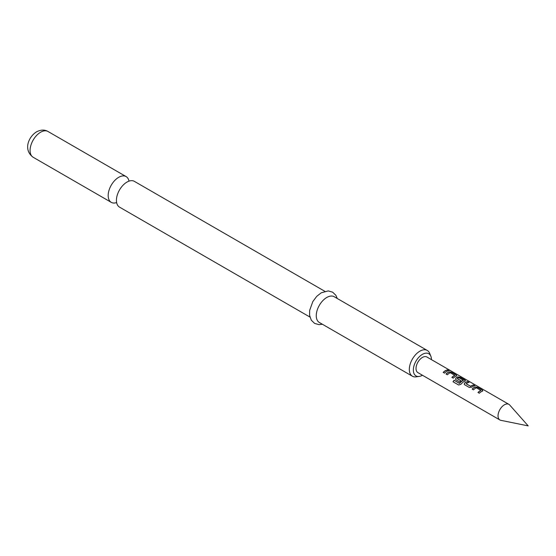 <?xml version="1.0" encoding="UTF-8"?>
<svg xmlns="http://www.w3.org/2000/svg" width="556" height="556" viewBox="0 0 556 556"><rect width="100%" height="100%" fill="white"/><g stroke="black" fill="none" stroke-linecap="round" stroke-linejoin="round"><path stroke-width="0.83" d="M450.277 370.741L450.103 370.63C448.609 369.858 448.157 369.775 448.748 370.379M448.803 370.213L450.186 370.477C448.685 369.691 448.226 369.608 448.803 370.213L448.435 369.83M450.589 370.769L450.103 370.63M309.935 317.059L119.512 207.124A14.873 8.59 -60 0 1 116.642 197.783A14.873 8.59 -60 0 1 124.871 183.543A14.873 8.59 -60 0 1 126.949 182.097A14.873 8.59 -60 0 1 134.385 181.36L324.808 291.295M500.838 420.322A9.014 5.206 -60 0 1 499.907 419.975A9.014 5.206 -60 0 1 498.523 412.747A9.014 5.206 -60 0 1 504.41 404.803A9.014 5.206 -60 0 1 508.921 404.358A9.014 5.206 -60 0 1 509.692 404.99L528.2 425.896L500.838 420.322M431.435 359.628A12.788 7.388 120 0 0 430.844 356.208A12.788 7.388 120 0 0 422.393 354.367A12.788 7.388 120 0 0 413.497 368.051A12.788 7.388 120 0 0 419.168 376.433A12.788 7.388 120 0 0 422.393 375.258A12.788 7.388 120 0 0 422.421 375.237M419.168 376.433L416.09 376.85A14.873 8.59 -60 0 1 412.406 376.224A14.873 8.59 -60 0 1 410.126 364.305A14.873 8.59 -60 0 1 419.843 351.197A14.873 8.59 -60 0 1 427.279 350.461A14.873 8.59 -60 0 1 429.67 353.338L430.844 356.208M129.006 181.145A14.873 8.59 120 0 0 126.129 176.593A14.873 8.59 120 0 0 118.692 177.329A14.873 8.59 120 0 0 108.976 190.437A14.873 8.59 120 0 0 111.256 202.349A14.873 8.59 120 0 0 116.635 202.565M427.279 350.461L334.219 296.73A14.873 8.59 120 0 0 326.782 297.467A14.873 8.59 120 0 0 317.066 310.575A14.873 8.59 120 0 0 319.346 322.494L412.406 376.224M482.399 391.104L482.358 390.034L477.673 387.33L475.213 386.955A9.014 5.206 -60 0 0 474.289 387.414A9.014 5.206 -60 0 0 472.134 389.089L473.476 389.86A9.014 5.206 -60 0 1 475.63 388.185A9.014 5.206 -60 0 1 476.374 387.803L480.884 390.409A9.014 5.206 -60 0 0 480.134 390.792A9.014 5.206 -60 0 0 477.979 392.466L479.321 393.238A9.014 5.206 -60 0 1 481.475 391.563A9.014 5.206 -60 0 1 482.399 391.104L482.886 390.694M467.721 381.583A9.014 5.206 -60 0 0 465.587 382.389A9.014 5.206 -60 0 0 464.649 383.014L464.197 384.224L464.684 384.787L469.368 387.49L471.829 387.164A9.014 5.206 -60 0 1 472.774 386.538A9.014 5.206 -60 0 1 474.907 385.732L473.524 385.12A8.833 5.101 -60 0 0 470.682 386.399L466.164 383.661A9.014 5.206 -60 0 1 466.929 383.167A9.014 5.206 -60 0 1 469.062 382.354L467.679 381.75A8.833 5.101 -60 0 0 464.663 383.153L464.225 384.293M459.583 383.265A9.014 5.206 -60 0 1 462.585 380.658A9.014 5.206 -60 0 1 463.336 380.276L463.322 380.429A8.833 5.101 -60 0 0 459.638 383.362L454.113 380.248A9.014 5.206 -60 0 0 453.022 381.763L458.644 385.009L460.91 384.314A9.014 5.206 -60 0 1 464.072 381.513A9.014 5.206 -60 0 1 464.997 381.062L465.49 380.645M464.976 381.214L464.913 380.151L460.229 377.448L457.796 377.065A8.833 5.101 -60 0 0 455.969 378.129L455.496 379.199L455.989 379.762L459.826 381.979A9.014 5.206 -60 0 1 461.119 380.867L457.317 378.553A9.014 5.206 -60 0 1 458.081 378.059A9.014 5.206 -60 0 1 458.832 377.677L463.336 380.276M455.948 377.997A9.014 5.206 -60 0 1 456.886 377.371A9.014 5.206 -60 0 1 457.81 376.912L460.271 377.281L464.955 379.984L464.997 381.062M456.295 376.037L456.261 374.966L451.576 372.256L449.116 371.888A9.014 5.206 -60 0 0 448.192 372.346A9.014 5.206 -60 0 0 446.037 374.021L447.378 374.793A9.014 5.206 -60 0 1 449.526 373.118A9.014 5.206 -60 0 1 450.277 372.735L454.78 375.342A9.014 5.206 -60 0 0 454.037 375.717A9.014 5.206 -60 0 0 451.882 377.392L453.216 378.17A9.014 5.206 -60 0 1 455.371 376.495A9.014 5.206 -60 0 1 456.295 376.037L456.789 375.62M447.469 369.886A9.014 5.206 -60 0 0 445.335 370.699A9.014 5.206 -60 0 0 443.181 372.374L444.522 373.145A9.014 5.206 -60 0 1 446.67 371.471A9.014 5.206 -60 0 1 448.81 370.664L447.427 370.053A8.833 5.101 -60 0 0 443.278 372.43M508.921 404.358L426.904 357.008A9.014 5.206 120 0 0 422.393 357.452A9.014 5.206 120 0 0 416.507 365.396A9.014 5.206 120 0 0 417.89 372.617L499.907 419.975M466.164 383.772L470.668 386.26A9.014 5.206 -60 0 1 471.432 385.767A9.014 5.206 -60 0 1 473.566 384.96M448.56 370.706L447.427 370.053M451.576 372.256L449.095 372.047A8.833 5.101 -60 0 0 446.134 374.077M456.261 374.966L451.528 372.423M456.281 376.19L456.212 375.126M451.979 377.454A8.833 5.101 -60 0 1 454.766 375.495L454.78 375.342M455.969 378.129L455.524 379.268M461.028 380.936L457.317 378.671M459.471 383.404L454.113 380.248M453.112 381.819A8.833 5.101 -60 0 1 454.176 380.346M474.664 385.781L473.524 385.12M468.819 382.403L467.679 381.75M477.673 387.33L475.192 387.115A8.833 5.101 -60 0 0 472.239 389.144M482.358 390.034L477.632 387.49M482.379 391.264L482.316 390.194M478.084 392.522A8.833 5.101 -60 0 1 480.87 390.562L480.884 390.409M33.158 157.265C22.921 149.828 28.648 136.623 36.543 131.841C40.831 129.645 44.661 129.534 48.031 131.501A14.873 8.59 120 0 0 40.595 132.238A14.873 8.59 120 0 0 30.879 145.345A14.873 8.59 120 0 0 33.158 157.265L111.256 202.349M322.39 324.245L319.026 324.641L314.585 323.39L311.29 320.186L309.588 315.328L309.657 310.38L312.813 301.588L316.725 296.362L321.201 292.817L328.235 290.906L332.648 292.185L335.859 295.278L337.263 298.489M48.031 131.501L126.129 176.593"/></g></svg>
